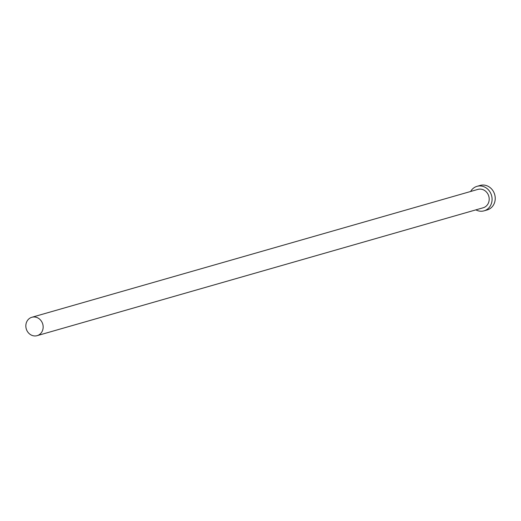 <?xml version="1.0" encoding="UTF-8"?>
<svg xmlns="http://www.w3.org/2000/svg" width="521" height="521" viewBox="0 0 521 521"><rect width="100%" height="100%" fill="white"/><g stroke="black" fill="none" stroke-linecap="round" stroke-linejoin="round"><path stroke-width="0.78" d="M35.662 335.928A9.56 8.583 -106 0 0 37.134 335.654A9.56 8.583 -106 0 0 42.95 324.915A9.56 8.583 -106 0 0 33.337 317.009A9.56 8.583 -106 0 0 31.866 317.276A9.56 8.583 -106 0 0 26.05 328.022A9.56 8.583 -106 0 0 35.662 335.928M37.134 335.654L483.175 207.775A9.56 8.583 -106 0 0 488.991 197.029A9.56 8.583 -106 0 0 479.379 189.13A9.56 8.583 -106 0 0 477.907 189.397L31.866 317.276M475.894 209.865A12.745 11.449 -106 0 0 482.088 211.2A12.745 11.449 -106 0 0 484.055 210.836A12.745 11.449 -106 0 0 491.804 196.515A12.745 11.449 -106 0 0 478.988 185.971A12.745 11.449 -106 0 0 477.028 186.336A12.745 11.449 -106 0 0 470.626 191.487M484.055 210.836L487.194 209.937A12.745 11.449 -106 0 0 494.95 195.609A12.745 11.449 -106 0 0 482.133 185.072A12.745 11.449 -106 0 0 480.173 185.43L477.028 186.336"/></g></svg>

